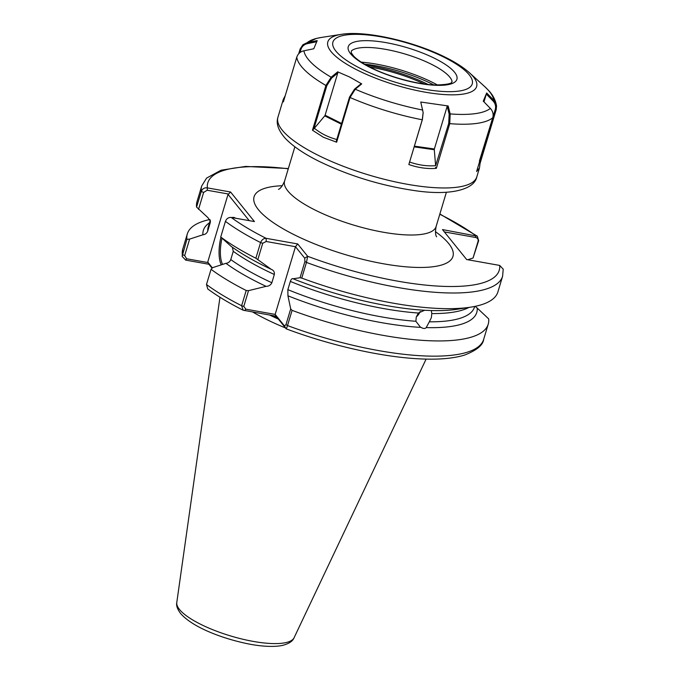 <?xml version="1.0" encoding="UTF-8"?>
<svg xmlns="http://www.w3.org/2000/svg" width="680" height="680" viewBox="0 0 680 680"><rect width="100%" height="100%" fill="white"/><g stroke="black" fill="none" stroke-linecap="round" stroke-linejoin="round"><path stroke-width="1.02" d="M416.339 316.854A9.886 7.013 123.9 0 0 420.206 311.449M468.937 307.428A139.034 39.142 -163.3 0 1 431.8 313.574L431.341 317.696L429.326 321.819A139.034 39.142 16.7 0 0 474.546 306.986L474.708 306.442M426.216 327.59C425.094 328.839 423.342 328.763 420.971 327.377A142.724 40.18 -163.3 0 1 287.938 295.8L290.7 308.907L292.077 310.361A157.071 44.217 -163.3 0 0 488.223 324.181A157.071 44.217 -163.3 0 0 488.673 318.861L477.215 308.074A142.724 40.18 -163.3 0 1 426.216 327.59L429.326 321.819M415.888 321.274L416.262 317.093L418.361 313.029A139.034 39.142 -163.3 0 1 290.326 281.418L287.852 289.663A139.034 39.142 16.7 0 0 415.888 321.274L420.265 326.927M255.875 258.238A157.071 44.217 -163.3 0 1 220.728 237.031L231.047 246.287A142.724 40.18 -163.3 0 0 271.192 269.305L255.875 258.238L260.576 242.565C261.894 239.641 263.755 238.229 266.161 238.331L297.704 243.95L307.666 256.3L306.459 262.421A157.071 44.217 -163.3 0 0 502.605 276.241L497.904 291.916A157.071 44.217 -163.3 0 1 470.568 307.173L457.045 309.273A142.724 40.18 -163.3 0 1 431.324 310.556L426.079 310.344A142.724 40.18 -163.3 0 1 293.054 278.766L300.05 277.746L304.912 261.528L304.716 258.162L295.477 246.704L275.162 314.406L284.41 325.865L285.966 324.675L290.7 308.907M470.568 307.173A157.071 44.217 -163.3 0 1 301.758 278.094L300.05 277.746M287.938 295.8L287.852 289.663M477.215 308.074L475.498 306.629M290.326 281.418C291.201 279.123 292.111 278.239 293.054 278.766L292.961 278.724M424.626 310.267L418.361 313.029M431.8 313.574L431.324 310.556M212.1 268.218L208.905 264.256L185.682 260.117L182.163 256.368L186.889 239.351L189.618 239.105L202.904 234.778A142.724 40.18 -163.3 0 1 209.499 222.776M186.889 239.351A157.071 44.217 -163.3 0 1 187.323 233.903A157.071 44.217 -163.3 0 1 209.916 219.504M210.248 220.294L208.207 227.077A139.034 39.142 16.7 0 0 207.748 231.013L210.222 222.768A139.034 39.142 -163.3 0 1 210.316 220.55M210.222 222.768L210.409 221.255L208.012 217.745L196.571 207.085A157.071 44.217 -163.3 0 1 197.005 201.645L201.705 185.971A157.071 44.217 -163.3 0 0 201.271 191.42C202.419 188.691 204.442 187.51 207.357 187.884L230.579 192.015L254.43 221.57L231.208 217.439C228.488 217.303 226.567 218.603 225.428 221.357L220.728 237.031M502.605 276.241L503.217 269.17L499.698 265.429L466.65 259.539L442.476 229.576L477.309 236.19L478.652 240.686L473.05 258.017L478.065 241.306C478.431 239.283 477.64 238.008 475.694 237.49L444.363 231.914M467.772 259.743L473.05 258.017M207.748 231.013C206.898 233.257 205.275 234.515 202.904 234.778M206.482 284.512A157.071 44.217 16.7 0 0 241.629 305.719L246.194 290.496A157.071 44.217 -163.3 0 1 211.055 269.297L206.482 284.512L207.766 288.966C217.447 296.123 229.253 303.212 243.185 310.225L241.629 305.719L243.78 306.425L245.888 309.188L275.162 314.406L276.037 316.192L243.185 310.225M292.077 310.361L287.512 325.575C286.603 328.363 286.101 329.358 285.991 328.534M285.796 328.287L276.037 316.192M246.194 290.496L248.514 290.657L266.075 286.339A142.724 40.18 -163.3 0 1 225.93 263.33L212.653 267.648L211.055 269.297M271.856 282.736L274.329 274.49A139.034 39.142 -163.3 0 1 233.257 251.32L230.783 259.565A139.034 39.142 16.7 0 0 271.856 282.736C270.683 285.132 268.753 286.331 266.075 286.339M304.912 261.528L306.459 262.421L301.758 278.094M225.93 263.33C228.31 263.058 229.933 261.8 230.783 259.565M233.257 251.32L232.373 247.248M274.329 274.49C274.635 271.949 273.589 270.224 271.192 269.305L271.532 269.45M285.966 324.675L287.512 325.575A157.071 44.217 16.7 0 0 483.659 339.397C483.021 345.134 476.646 350.37 464.525 355.087C452.923 358.632 437.487 359.865 418.225 358.785C380.545 356.796 330.055 345.321 286.093 328.797L284.41 325.865M196.571 207.085L201.271 191.42L203.618 192.431L198.543 209.372M252.73 312.043A110.372 31.067 16.7 0 0 285.524 327.955M221.272 264.843A25.704 9.375 100.1 0 1 220.906 237.218M231.999 217.583A25.704 9.375 100.1 0 1 235.509 218.203M249.228 220.643L228.038 194.386L207.731 262.089L212.415 267.894M228.038 194.386L228.574 194.046L207.204 190.247L203.618 192.431M189.618 239.105L184.671 255.587L186.651 258.765L208.02 262.574L207.731 262.089M248.514 290.657L243.78 306.425M297.704 243.95L295.477 246.704L266.195 241.494L262.726 243.27L257.865 259.488M475.694 237.49L475.515 235.458A152.133 42.831 16.7 0 0 439.79 214.251M288.277 168.793A152.133 42.831 16.7 0 0 207.357 187.884L207.204 190.247M230.579 192.015L228.574 194.046M186.651 258.765L185.682 260.117M208.02 262.574L208.905 264.256M244.486 310.573L245.888 309.188M231.208 217.439A152.133 42.831 16.7 0 0 266.161 238.331L266.195 241.494M499.698 265.429A152.133 42.831 16.7 0 1 307.666 256.3L304.716 258.162M221.977 238.272A24.718 9.018 -79.9 0 0 222.624 264.401M336.634 142.205L336.337 141.032L349.52 97.087L354.518 89.173L360.833 83.963L361.709 83.903L355.249 89.233L350.047 97.503L336.634 142.205L323.399 137.267L312.469 130.22L325.899 85.459L331.168 77.222L337.679 71.842L337.764 73.007L331.585 78.115L326.85 85.603L313.879 128.834L324.743 115.881A0.986 0.501 116.6 0 0 325.1 115.218L337.764 73.007M496.213 109.616L480.054 163.464L479.468 167.986L476.612 171.53L492.754 117.742C493.663 114.274 492.856 111.154 490.339 108.392L483.267 101.141L486.667 92.973L493.799 100.291L496.536 105.953L496.213 109.616L495.278 109.489C496.094 106.335 495.371 103.513 493.085 101.022L486.319 94.078L483.981 101.872M492.754 117.742A103.81 29.223 -163.3 0 1 449.76 123.649L436.348 168.351C427.372 169.065 418.2 167.79 408.841 164.534L422.272 119.773L423.13 112.514L420.75 102.025L448.171 105.961L450.177 113.908L449.76 123.649L448.723 123.377L449.148 114.044L447.185 106.275L448.171 105.961M361.709 83.903L349.724 77.061L337.679 71.842M298.69 53.779L300.118 49.02L302.923 44.727L307.232 42.636L317.177 40.596L313.777 48.764L303.918 50.788C300.313 51.654 297.933 53.788 296.777 57.188L283.373 101.889L283.339 99.237L285.243 95.642M477.802 167.56L479.332 162.486M486.319 94.078L486.667 92.973M479.392 161.075L495.278 109.489M469.498 72.803C463.573 67.507 455.702 62.416 445.876 57.528C414.052 41.455 365.704 30.226 341.334 34.357A77.681 21.87 -163.3 0 0 357.808 70.329A77.681 21.87 -163.3 0 0 449.82 94.809A77.681 21.87 -163.3 0 0 469.498 72.803L484.475 86.385A98.864 27.829 16.7 0 1 493.799 100.291L493.085 101.022M480.054 163.464L479.579 161.806M314.287 128.18C320.679 133.467 328.321 137.283 337.212 139.638M331.585 78.115L331.168 77.222A98.864 27.829 16.7 0 1 303.918 50.788M313.879 128.834L312.469 130.22M316.829 41.701L307.402 43.639L307.232 42.636A98.864 27.829 16.7 0 1 321.359 37.451L341.334 34.357M307.402 43.639C304.139 44.421 301.979 46.35 300.934 49.436L299.99 52.564M409.479 161.968C418.344 165.104 427.065 166.345 435.625 165.673L434.299 149.736L414.197 146.88M414.418 146.149L434.375 148.98L447.185 106.275M423.147 112.769L422.407 119.501L408.841 164.534M434.375 148.98A0.986 0.451 -81.9 0 0 434.299 149.736M435.625 165.673L448.723 123.377M436.348 168.351L435.54 167.314M294.091 637.746C292.723 641.24 288.83 643.807 282.412 645.422C272.34 647.538 258.043 645.864 248.361 643.9C221.263 638.384 192.108 626.952 180.464 613.326C177.319 609.008 176.094 605.413 176.783 602.548A61.293 17.255 16.7 0 0 179.46 609.433A61.293 17.255 16.7 0 0 240.907 638.766A61.293 17.255 16.7 0 0 294.091 637.746L426.105 359.091M294.874 146.795L284.572 181.118A79.093 22.27 16.7 0 0 287.835 190.935A79.093 22.27 16.7 0 0 368.738 229.177A79.093 22.27 16.7 0 0 436.092 226.576C435.217 231.761 435.396 235.178 436.619 236.81M435.404 231.65A103.81 29.223 -163.3 0 1 448.673 243.508A103.81 29.223 -163.3 0 1 383.562 263.798A103.81 29.223 -163.3 0 1 258.366 209.619A103.81 29.223 -163.3 0 1 282.353 185.733M269.739 315.07A108.987 30.685 16.7 0 0 278.383 319.107M272.519 315.562A108.885 30.651 16.7 0 0 277.329 317.798M262.726 243.27L260.576 242.565A157.071 44.217 -163.3 0 1 225.428 221.357M187.323 233.903L182.758 249.126A157.071 44.217 16.7 0 0 182.325 254.566L184.671 255.587M478.065 241.306L478.652 240.686M359.771 47.872A53.295 15.002 16.7 0 0 351.373 50.932L351.245 52.828L353.659 56.117C357.059 59.661 362.78 63.478 370.829 67.558C389.215 76.916 417.299 84.49 435.157 84.983C456.076 84.541 450.857 81.269 452.038 81.804L451.996 81.115A53.295 15.002 16.7 0 0 431.426 64.269A53.295 15.002 16.7 0 0 359.771 47.872M435.022 58.548A56.721 15.971 -163.3 0 1 446.42 84.906A56.721 15.971 -163.3 0 1 370.149 67.465A56.721 15.971 -163.3 0 1 358.76 41.097A56.721 15.971 -163.3 0 1 435.022 58.548M424.269 83.989A64.26 18.088 16.7 0 0 369.733 67.005M366.384 65.221A65.254 18.368 -163.3 0 1 428.094 84.465M360.995 68.722A72.734 20.476 16.7 0 0 458.787 91.094A72.734 20.476 16.7 0 0 444.176 57.29A72.734 20.476 16.7 0 0 346.383 34.918A72.734 20.476 16.7 0 0 360.995 68.722M318.01 155.219A103.81 29.223 16.7 0 0 418.489 186.04A103.81 29.223 16.7 0 0 476.799 176.885C474.36 189.576 450.44 195.993 414.673 190.612C380.945 185.623 349.027 175.839 318.937 161.262C303.646 153.655 292.306 145.877 284.92 137.93C276.615 128.206 276.497 121.992 277.942 117.223A103.81 29.223 16.7 0 0 318.01 155.219M422.407 119.501L422.272 119.773A103.81 29.223 -163.3 0 1 350.047 97.503L349.52 97.087M354.518 89.173L355.249 89.233A98.864 27.829 16.7 0 0 422.781 110.049M449.148 114.044L450.177 113.908A98.864 27.829 16.7 0 0 490.339 108.392M326.85 85.603L325.899 85.459A103.81 29.223 -163.3 0 1 296.777 57.188M433.78 84.923A64.43 18.139 16.7 0 0 364.48 64.133M361.258 62.143A65.288 18.377 -163.3 0 1 437.563 85.034M325.1 115.218L341.606 123.462M341.385 124.194L324.743 115.881M300.934 49.436L300.118 49.02M176.783 602.548L219.963 297.245M488.223 324.181L483.659 339.397M182.758 249.126L182.163 256.368M477.309 236.19L439.866 213.987M288.354 168.538L245.599 166.421L221.094 170.195L206.584 178.092L201.705 185.971M446.386 192.253L436.092 226.576M284.572 181.118C282.447 185.929 280.423 188.674 278.494 189.371M479.468 167.986L476.799 176.885M283.339 99.237L277.942 117.223M302.923 44.727L316.498 38.395L321.359 37.451M484.475 86.385L488.121 89.972C492.737 94.622 495.541 99.951 496.536 105.953M423.13 112.514L423.164 113.016"/></g></svg>
